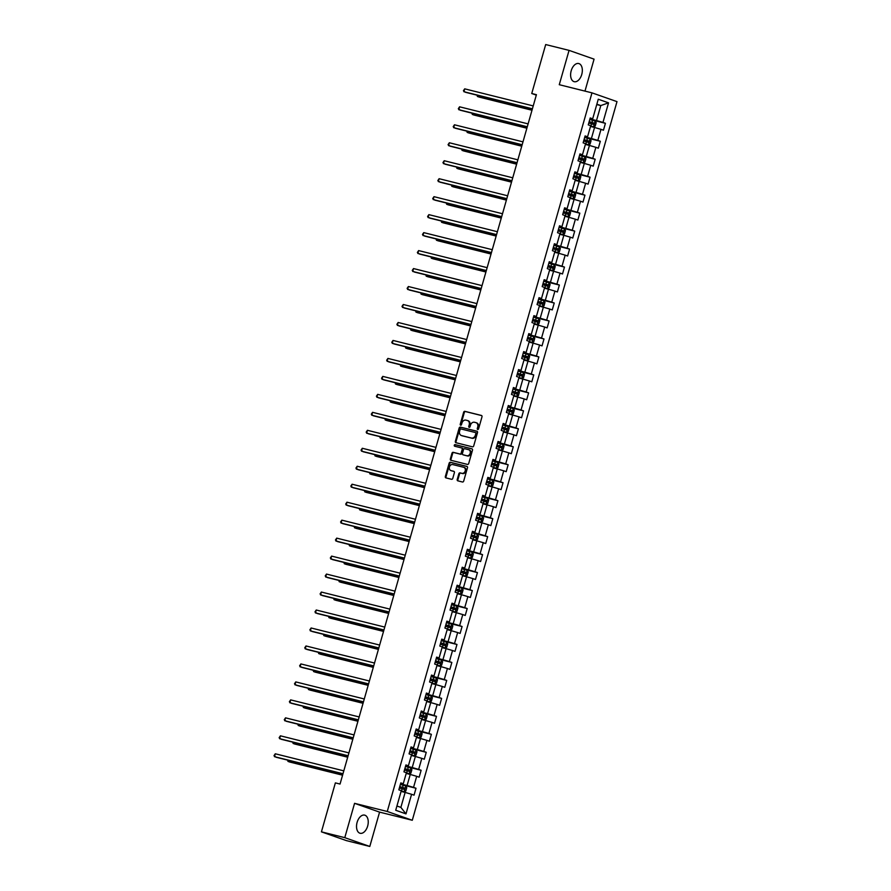 <?xml version="1.0" encoding="UTF-8"?>
<svg xmlns="http://www.w3.org/2000/svg" width="891" height="891" viewBox="0 0 891 891"><rect width="100%" height="100%" fill="white"/><g stroke="black" fill="none" stroke-linecap="round" stroke-linejoin="round"><path stroke-width="1.34" d="M477.71 429.462A0.824 0.657 -70.7 0 0 478.578 428.827L481.998 416.81A1.181 0.947 -70.7 0 0 481.407 415.451L464.89 411.341A1.181 0.947 -70.7 0 0 463.654 412.243L460.235 424.25A0.824 0.657 -70.7 0 0 461.516 424.573L461.961 423.025A3.764 3.018 -70.7 0 1 465.926 420.129L467.296 420.474A3.764 3.018 -70.7 0 1 467.519 420.541A3.764 3.018 -70.7 0 1 469.201 424.829L468.766 426.377A0.824 0.657 -70.7 0 0 470.047 426.7L470.493 425.141A3.764 3.018 -70.7 0 1 474.457 422.256L475.827 422.601A3.764 3.018 -70.7 0 1 476.05 422.668A3.764 3.018 -70.7 0 1 477.732 426.956L477.286 428.504A0.824 0.657 -70.7 0 0 477.71 429.462M367.66 826.057A9.356 5.569 104 0 0 364.642 815.131A9.356 5.569 104 0 0 357.113 822.348A9.356 5.569 104 0 0 360.12 833.274A9.356 5.569 104 0 0 367.66 826.057M581.745 74.476A9.356 5.569 104 0 0 578.738 63.539A9.356 5.569 104 0 0 571.198 70.768A9.356 5.569 104 0 0 574.216 81.694A9.356 5.569 104 0 0 581.745 74.476M457.217 479.481A1.181 0.947 -70.7 0 0 457.818 480.839L462.451 481.998A1.181 0.947 -70.7 0 0 463.688 481.095L467.485 467.753A1.181 0.947 -70.7 0 0 466.895 466.394L450.378 462.284A1.181 0.947 -70.7 0 0 449.142 463.186L445.344 476.529A1.181 0.947 -70.7 0 0 445.934 477.888L451.537 479.28A1.181 0.947 -70.7 0 0 452.773 478.378L454.399 472.664A1.181 0.947 -70.7 0 0 453.809 471.306L451.024 470.615A3.152 2.528 -70.7 0 1 450.846 470.559A3.152 2.528 -70.7 0 1 449.476 466.862A3.152 2.528 -70.7 0 1 452.751 464.567L463.621 467.274A3.152 2.528 -70.7 0 1 463.799 467.33A3.152 2.528 -70.7 0 1 465.18 471.027A3.152 2.528 -70.7 0 1 461.894 473.321L460.09 472.876A1.181 0.947 -70.7 0 0 458.843 473.778L457.217 479.481L457.896 479.726A1.181 0.947 -70.7 0 0 458.208 480.94M354.562 803.337L344.784 837.663L321.428 831.849L346.443 840.625L369.798 846.45L379.577 812.124L412.288 820.266L387.262 811.478L354.562 803.337L379.577 812.124M584.975 91.105L594.074 59.151L569.059 50.375L559.27 84.701L591.98 92.853L387.262 811.478M569.059 50.375L545.693 44.55L531.749 93.51L536.293 95.103M321.428 831.849L335.372 782.888L340.05 784.047L536.427 94.68L531.749 93.51M472.464 446.837A1.181 0.947 -70.7 0 0 473.7 445.934L477.509 432.58A1.181 0.947 -70.7 0 0 476.908 431.222L460.402 427.112A1.181 0.947 -70.7 0 0 459.166 428.014L455.357 441.357A1.181 0.947 -70.7 0 0 455.958 442.716L472.464 446.837M472.497 450.167L468.699 463.509A1.181 0.947 -70.7 0 1 467.452 464.411L450.946 460.302A1.181 0.947 -70.7 0 1 450.356 458.943L451.982 453.229A1.181 0.947 -70.7 0 1 453.218 452.327L459.912 453.998A1.181 0.947 -70.7 0 0 461.148 453.096L462.229 449.309A1.181 0.947 -70.7 0 0 461.638 447.95L454.666 446.213A0.824 0.657 -70.7 0 1 455.123 444.631L471.896 448.808A1.181 0.947 -70.7 0 1 472.497 450.167M412.288 820.266L616.995 101.63L591.98 92.853M416.008 788.245L413.547 787.377L416.698 776.317L419.16 777.186L421.131 770.281L418.659 769.412L421.811 758.352L424.283 759.221L426.254 752.305L423.782 751.436L426.934 740.376L429.406 741.245L431.367 734.329L428.905 733.471L432.057 722.412L434.518 723.269L436.49 716.364L434.017 715.495L437.169 704.436L439.642 705.304L441.613 698.388L439.14 697.519L442.292 686.46L444.765 687.329L446.725 680.423L444.264 679.555L447.416 668.495L449.877 669.364L451.848 662.447L449.376 661.579L452.528 650.519L455 651.388L456.972 644.471L454.499 643.614L457.651 632.554L460.112 633.412L462.084 626.507L459.622 625.638L462.774 614.578L465.236 615.447L467.207 608.531L464.734 607.662L467.886 596.602L470.359 597.471L472.33 590.566L469.858 589.697L473.01 578.638L475.471 579.506L477.442 572.59L474.981 571.721L478.122 560.662L480.594 561.53L482.566 554.614L480.093 553.756L483.245 542.697L485.718 543.555L487.678 536.649L485.216 535.781L488.368 524.721L490.83 525.59L492.801 518.673L490.34 517.805L493.48 506.745L495.953 507.614L497.924 500.697L495.452 499.84L498.604 488.78L501.076 489.638L503.036 482.733L500.575 481.864L503.727 470.804L506.188 471.673L508.16 464.757L505.698 463.888L508.839 452.828L511.311 453.697L513.283 446.792L510.81 445.923L513.962 434.864L516.435 435.732L518.395 428.816L515.934 427.947L519.085 416.888L521.547 417.756L523.518 410.84L521.046 409.983L524.198 398.923L526.67 399.781L528.641 392.875L526.169 392.007L529.321 380.947L531.793 381.816L533.754 374.899L531.292 374.031L534.444 362.971L536.905 363.84L538.877 356.935L536.404 356.066L539.556 345.006L542.029 345.875L544 338.959L541.528 338.09L544.679 327.03L547.141 327.899L549.112 320.983L546.651 320.125L549.803 309.066L552.264 309.923L554.235 303.018L551.763 302.149L554.915 291.09L557.387 291.958L559.359 285.042L556.886 284.173L560.038 273.114L562.499 273.983L564.471 267.077L562.009 266.209L565.161 255.149L567.623 256.018L569.594 249.101L567.121 248.233L570.273 237.173L572.746 238.042L574.717 231.125L572.245 230.257L575.397 219.208L577.858 220.066L579.829 213.161L577.368 212.292L580.509 201.232L582.981 202.101L584.953 195.185L582.48 194.316L585.632 183.256L588.105 184.125L590.065 177.209L587.603 176.351L590.755 165.292L593.217 166.149L595.188 159.244L592.727 158.375L595.867 147.316L598.34 148.184L600.311 141.268L597.839 140.399L600.991 129.34L603.463 130.209L605.423 123.303L602.962 122.435L608.542 102.844L598.262 99.235L592.682 118.826L590.221 117.957L588.249 124.874L590.711 125.731L587.559 136.791L585.097 135.933L583.126 142.838L585.599 143.707L582.447 154.767L579.974 153.898L578.003 160.814L580.475 161.683L577.323 172.743L574.862 171.874L572.891 178.779L575.352 179.648L572.211 190.707L569.739 189.839L567.767 196.755L570.24 197.624L567.088 208.683L564.616 207.815L562.655 214.731L565.117 215.589L561.965 226.648L559.503 225.791L557.532 232.696L559.994 233.565L556.853 244.624L554.38 243.755L552.409 250.672L554.881 251.54L551.729 262.6L549.257 261.731L547.297 268.637L549.758 269.505L546.606 280.565L544.145 279.696L542.173 286.612L544.635 287.481L541.494 298.541L539.022 297.672L537.05 304.588L539.523 305.457L536.371 316.517L533.898 315.648L531.938 322.553L534.4 323.422L531.248 334.481L528.786 333.613L526.815 340.529L529.287 341.398L526.135 352.457L523.663 351.589L521.692 358.505L524.164 359.363L521.012 370.422L518.54 369.565L516.58 376.47L519.041 377.339L515.889 388.398L513.428 387.529L511.456 394.446L513.929 395.314L510.777 406.374L508.304 405.505L506.333 412.41L508.806 413.279L505.654 424.339L503.192 423.47L501.221 430.386L503.682 431.255L500.53 442.315L498.069 441.446L496.098 448.362L498.57 449.22L495.418 460.279L492.946 459.422L490.974 466.327L493.447 467.196L490.295 478.255L487.834 477.387L485.862 484.303L488.324 485.172L485.172 496.231L482.71 495.363L480.739 502.268L483.212 503.137L480.06 514.196L477.587 513.327L475.616 520.244L478.088 521.112L474.936 532.172L472.475 531.303L470.504 538.22L472.965 539.077L469.824 550.137L467.352 549.279L465.38 556.184L467.853 557.053L464.701 568.113L462.229 567.244L460.268 574.16L462.73 575.029L459.578 586.089L457.116 585.22L455.145 592.136L457.606 592.994L454.466 604.053L451.993 603.185L450.022 610.101L452.494 610.97L449.342 622.029L446.87 621.161L444.91 628.077L447.371 628.946L444.219 640.005L441.758 639.137L439.786 646.042L442.248 646.911L439.107 657.97L436.635 657.101L434.663 664.018L437.136 664.886L433.984 675.946L431.511 675.077L429.551 681.994L432.012 682.851L428.861 693.911L426.399 693.053L424.428 699.958L426.9 700.827L423.748 711.887L421.276 711.018L419.305 717.934L421.777 718.803L418.625 729.863L416.153 728.994L414.192 735.899L416.654 736.768L413.502 747.827L411.041 746.959L409.069 753.875L411.542 754.744L408.39 765.803L405.917 764.935L403.946 771.851L406.419 772.709L403.267 783.768L400.805 782.911L398.834 789.816L401.295 790.685L395.715 810.264L405.995 813.884L411.575 794.293L414.048 795.162L416.008 788.245L400.382 784.358M406.218 773.433L410.25 774.446L407.098 785.506L400.527 783.857M400.66 783.401L403.267 783.768M407.098 785.506L413.547 787.377M410.25 774.446L416.698 776.317M411.33 755.468L415.373 756.47L412.221 767.53L405.65 765.892M405.784 765.425L408.39 765.803M412.221 767.53L418.659 769.412M415.373 756.47L421.811 758.352M416.453 737.492L420.496 738.494L417.344 749.554L410.762 747.917M410.896 747.46L413.502 747.827M417.344 749.554L423.782 751.436M420.496 738.494L426.934 740.376M421.566 719.516L425.608 720.529L422.457 731.589L415.885 729.952M416.019 729.484L418.625 729.863M422.457 731.589L428.905 733.471M425.608 720.529L432.057 722.412M426.689 701.551L430.732 702.553L427.58 713.613L421.009 711.976M421.142 711.508L423.748 711.887M427.58 713.613L434.017 715.495M430.732 702.553L437.169 704.436M431.812 683.575L435.855 684.589L432.703 695.648L426.121 694M426.254 693.543L428.861 693.911M432.703 695.648L439.14 697.519M435.855 684.589L442.292 686.46M436.924 665.61L440.967 666.613L437.815 677.672L431.244 676.035M431.378 675.567L433.984 675.946M437.815 677.672L444.264 679.555M440.967 666.613L447.416 668.495M442.047 647.634L446.09 648.637L442.938 659.696L436.367 658.059M436.49 657.603L439.107 657.97M442.938 659.696L449.376 661.579M446.09 648.637L452.528 650.519M447.171 629.659L451.202 630.672L448.062 641.732L441.479 640.094M441.613 639.627L444.219 640.005M448.062 641.732L454.499 643.614M451.202 630.672L457.651 632.554M452.283 611.694L456.326 612.696L453.174 623.756L446.603 622.118M446.736 621.651L449.342 622.029M453.174 623.756L459.622 625.638M456.326 612.696L462.774 614.578M457.406 593.718L461.449 594.72L458.297 605.78L451.726 604.143M451.848 603.686L454.466 604.053M458.297 605.78L464.734 607.662M461.449 594.72L467.886 596.602M462.529 575.742L466.561 576.755L463.42 587.815L456.838 586.178M456.972 585.71L459.578 586.089M463.42 587.815L469.858 589.697M466.561 576.755L473.01 578.638M467.641 557.777L471.684 558.78L468.532 569.839L461.961 568.202M462.095 567.734L464.701 568.113M468.532 569.839L474.981 571.721M471.684 558.78L478.122 560.662M472.765 539.801L476.808 540.815L473.656 551.874L467.084 550.237M467.207 549.769L469.824 550.137M473.656 551.874L480.093 553.756M476.808 540.815L483.245 542.697M477.888 521.836L481.92 522.839L478.779 533.898L472.197 532.261M472.33 531.793L474.936 532.172M478.779 533.898L485.216 535.781M481.92 522.839L488.368 524.721M483 503.861L487.043 504.863L483.891 515.922L477.32 514.285M477.453 513.829L480.06 514.196M483.891 515.922L490.34 517.805M487.043 504.863L493.48 506.745M488.123 485.885L492.166 486.898L489.014 497.958L482.432 496.32M482.566 495.853L485.172 496.231M489.014 497.958L495.452 499.84M492.166 486.898L498.604 488.78M493.246 467.92L497.278 468.922L494.126 479.982L487.555 478.344M487.689 477.877L490.295 478.255M494.126 479.982L500.575 481.864M497.278 468.922L503.727 470.804M498.359 449.944L502.401 450.957L499.25 462.017L492.678 460.369M492.812 459.912L495.418 460.279M499.25 462.017L505.698 463.888M502.401 450.957L508.839 452.828M503.482 431.979L507.525 432.981L504.373 444.041L497.791 442.404M497.924 441.936L500.53 442.315M504.373 444.041L510.81 445.923M507.525 432.981L513.962 434.864M508.594 414.003L512.637 415.006L509.485 426.065L502.914 424.428M503.047 423.971L505.654 424.339M509.485 426.065L515.934 427.947M512.637 415.006L519.085 416.888M513.717 396.027L517.76 397.041L514.608 408.1L508.037 406.463M508.171 405.995L510.777 406.374M514.608 408.1L521.046 409.983M517.76 397.041L524.198 398.923M518.84 378.062L522.883 379.065L519.731 390.124L513.149 388.487M513.283 388.019L515.889 388.398M519.731 390.124L526.169 392.007M522.883 379.065L529.321 380.947M523.953 360.087L527.995 361.1L524.844 372.16L518.272 370.511M518.406 370.055L521.012 370.422M524.844 372.16L531.292 374.031M527.995 361.1L534.444 362.971M529.076 342.111L533.119 343.124L529.967 354.184L523.396 352.546M523.529 352.079L526.135 352.457M529.967 354.184L536.404 356.066M533.119 343.124L539.556 345.006M534.199 324.146L538.242 325.148L535.09 336.208L528.508 334.57M528.641 334.114L531.248 334.481M535.09 336.208L541.528 338.09M538.242 325.148L544.679 327.03M539.311 306.17L543.354 307.183L540.202 318.243L533.631 316.606M533.765 316.138L536.371 316.517M540.202 318.243L546.651 320.125M543.354 307.183L549.803 309.066M544.434 288.205L548.477 289.207L545.325 300.267L538.754 298.63M538.877 298.162L541.494 298.541M545.325 300.267L551.763 302.149M548.477 289.207L554.915 291.09M549.558 270.229L553.589 271.232L550.449 282.291L543.866 280.654M544 280.197L546.606 280.565M550.449 282.291L556.886 284.173M553.589 271.232L560.038 273.114M554.67 252.253L558.713 253.267L555.561 264.326L548.99 262.689M549.123 262.221L551.729 262.6M555.561 264.326L562.009 266.209M558.713 253.267L565.161 255.149M559.793 234.288L563.836 235.291L560.684 246.35L554.113 244.713M554.235 244.245L556.853 244.624M560.684 246.35L567.121 248.233M563.836 235.291L570.273 237.173M564.916 216.313L568.948 217.326L565.807 228.386L559.225 226.737M559.359 226.281L561.965 226.648M565.807 228.386L572.245 230.257M568.948 217.326L575.397 219.208M570.028 198.348L574.071 199.35L570.919 210.41L564.348 208.772M564.482 208.305L567.088 208.683M570.919 210.41L577.368 212.292M574.071 199.35L580.509 201.232M575.152 180.372L579.195 181.374L576.043 192.434L569.46 190.797M569.594 190.34L572.211 190.707M576.043 192.434L582.48 194.316M579.195 181.374L585.632 183.256M580.275 162.396L584.307 163.409L581.166 174.469L574.584 172.832M574.717 172.364L577.323 172.743M581.166 174.469L587.603 176.351M584.307 163.409L590.755 165.292M585.387 144.431L589.43 145.433L586.278 156.493L579.707 154.856M579.841 154.388L582.447 154.767M586.278 156.493L592.727 158.375M589.43 145.433L595.867 147.316M590.51 126.455L594.553 127.469L591.401 138.528L584.819 136.88M584.953 136.423L587.559 136.791M591.401 138.528L597.839 140.399M594.553 127.469L600.991 129.34M596.747 104.57L600.79 105.572L596.513 120.552L589.942 118.915M590.076 118.447L592.682 118.826M596.513 120.552L602.962 122.435M596.847 104.191L600.79 105.572L608.542 102.844M344.784 837.663L369.798 846.45M396.929 806.01L400.872 807.391L405.138 792.411L401.095 791.408M400.872 807.391L405.995 813.884M405.138 792.411L411.575 794.293M589.797 119.405L605.423 123.303M584.685 137.381L600.311 141.268M579.562 155.346L595.188 159.244M574.45 173.322L590.065 177.209M569.327 191.287L584.953 195.185M564.203 209.262L579.829 213.161M559.091 227.238L574.717 231.125M553.968 245.203L569.594 249.101M548.845 263.179L564.471 267.077M543.733 281.155L559.359 285.042M538.61 299.12L554.235 303.018M533.486 317.096L549.112 320.983M528.374 335.061L544 338.959M523.251 353.036L538.877 356.935M518.128 371.012L533.754 374.899M513.016 388.977L528.641 392.875M507.892 406.953L523.518 410.84M502.769 424.918L518.395 428.816M497.657 442.894L513.283 446.792M492.534 460.87L508.16 464.757M487.422 478.835L503.036 482.733M482.298 496.81L497.924 500.697M477.175 514.786L492.801 518.673M472.063 532.751L487.678 536.649M466.94 550.727L482.566 554.614M461.816 568.692L477.442 572.59M456.704 586.668L472.33 590.566M451.581 604.644L467.207 608.531M446.458 622.609L462.084 626.507M441.346 640.584L456.972 644.471M436.222 658.549L451.848 662.447M431.099 676.525L446.725 680.423M425.987 694.501L441.613 698.388M420.864 712.466L436.49 716.364M415.741 730.442L431.367 734.329M410.628 748.407L426.254 752.305M405.505 766.383L421.131 770.281M478.044 429.44A0.824 0.657 -70.7 0 1 477.966 428.738L478.411 427.19A3.764 3.018 -70.7 0 0 476.718 422.902A3.764 3.018 -70.7 0 0 476.507 422.835M467.975 420.708A3.764 3.018 -70.7 0 1 468.198 420.775A3.764 3.018 -70.7 0 1 469.88 425.063L469.434 426.622A0.824 0.657 -70.7 0 0 469.512 427.312M481.686 415.596L465.57 411.575A1.181 0.947 -70.7 0 0 464.334 412.477L460.914 424.495A0.824 0.657 -70.7 0 0 460.981 425.185M477.197 431.367L461.081 427.346A1.181 0.947 -70.7 0 0 459.834 428.248L456.036 441.591A1.181 0.947 -70.7 0 0 456.348 442.816M475.861 433.505A0.824 0.657 -70.7 0 0 475.449 432.558L460.959 428.95A0.824 0.657 -70.7 0 0 460.09 429.573L459.622 431.222A3.764 3.018 -70.7 0 0 461.315 435.499A3.764 3.018 -70.7 0 0 461.527 435.565L471.428 438.038A3.764 3.018 -70.7 0 0 475.393 435.153L475.861 433.505L476.54 433.75A0.824 0.657 -70.7 0 0 476.128 432.792L476.173 432.814M461.772 435.654A3.764 3.018 -70.7 0 0 461.983 435.744A3.764 3.018 -70.7 0 0 462.206 435.81L461.527 435.565M476.54 433.75L476.072 435.387A3.764 3.018 -70.7 0 1 472.107 438.272L462.206 435.81M461.772 447.995L462.318 448.184A1.181 0.947 -70.7 0 1 462.908 449.543L461.828 453.33A1.181 0.947 -70.7 0 1 460.591 454.232L453.898 452.572A1.181 0.947 -70.7 0 0 452.65 453.474L451.024 459.177A1.181 0.947 -70.7 0 0 451.336 460.402M472.185 448.953L455.791 444.865A0.824 0.657 -70.7 0 0 455.112 446.324M466.862 455.724A3.152 2.528 -70.7 0 0 470.136 453.43A3.152 2.528 -70.7 0 0 468.766 449.732A3.152 2.528 -70.7 0 0 468.588 449.677L464.757 448.73A1.181 0.947 -70.7 0 0 463.52 449.632L462.44 453.419A1.181 0.947 -70.7 0 0 463.03 454.778L467.541 455.969A3.152 2.528 -70.7 0 0 470.816 453.664A3.152 2.528 -70.7 0 0 469.446 449.966A3.152 2.528 -70.7 0 0 469.256 449.922L468.944 449.799M463.576 454.967A1.181 0.947 -70.7 0 0 463.71 455.011L463.03 454.778M467.541 455.969L463.71 455.011M463.977 467.396L464.3 467.508A3.152 2.528 -70.7 0 1 464.478 467.563A3.152 2.528 -70.7 0 1 465.848 471.261A3.152 2.528 -70.7 0 1 462.574 473.567L460.758 473.11A1.181 0.947 -70.7 0 0 459.522 474.012L457.896 479.726M451.347 470.726A3.152 2.528 -70.7 0 0 451.525 470.804A3.152 2.528 -70.7 0 0 451.704 470.849L451.024 470.615M454.087 471.45L451.704 470.849M467.174 466.539L451.058 462.518A1.181 0.947 -70.7 0 0 449.821 463.42L446.023 476.763A1.181 0.947 -70.7 0 0 446.324 477.977M590.644 125.999L593.517 126.8L595.199 126.132L596.19 122.668L595.188 121.087L589.786 119.461M593.517 126.8L590.655 125.932M477.732 95.348L477.409 96.473L479.102 97.063L531.983 110.239M588.773 123.036L593.517 124.406L593.918 123.025L589.163 121.655M589.14 121.722L592.571 122.691L592.181 124.072M595.188 121.087L593.562 126.789M477.03 95.17L477.409 96.473L532.027 110.083M532.395 108.791L463.888 91.717L464.701 88.844L533.219 105.918M532.35 108.958L465.581 92.319L463.42 90.737L464.701 88.844M585.521 143.974L588.405 144.776L590.087 144.097L591.067 140.644L590.042 139.018L584.663 137.437M588.405 144.776L585.543 143.908M472.609 113.313L472.286 114.438L473.979 115.039L526.871 128.215M583.65 141.012L588.405 142.382L588.795 141.001L584.039 139.62M584.028 139.687L587.447 140.667L587.058 142.048M471.918 113.146L472.286 114.438L526.915 128.048M580.397 161.939L583.282 162.752L584.964 162.073L585.944 158.609L584.919 156.983L579.551 155.402M583.282 162.752L580.42 161.872M467.485 131.289L467.174 132.414L468.855 133.004L521.747 146.191M578.526 158.977L583.282 160.347L583.672 158.966L578.927 157.596M578.905 157.662L582.335 158.631L581.934 160.012M466.795 131.111L467.174 132.414L521.792 146.024M527.283 126.767L458.765 109.693L459.589 106.809L528.096 123.882M527.238 126.923L460.458 110.284L458.308 108.702L459.589 106.809M522.159 144.732L453.642 127.669L454.466 124.785L522.984 141.858M522.115 144.899L455.334 128.259L453.185 126.678L454.466 124.785M575.285 179.915L578.159 180.717L579.841 180.038L580.832 176.585L579.807 174.959L574.428 173.377M578.159 180.717L575.296 179.848M462.373 149.254L462.05 150.39L463.743 150.98L516.624 164.156M573.414 176.953L578.159 178.323L578.56 176.941L573.804 175.572M573.782 175.638L577.212 176.607L576.822 177.988M461.672 149.087L462.05 150.39L516.68 164M570.162 197.891L573.047 198.693L574.728 198.014L575.709 194.561L574.706 192.968L569.304 191.353M573.047 198.693L570.184 197.824M457.25 167.23L456.927 168.354L458.62 168.945L511.512 182.132M568.291 194.917L573.047 196.298L573.436 194.917L568.681 193.536M568.67 193.603L572.089 194.572L571.699 195.964M574.706 192.968L573.08 198.671M456.56 167.051L456.927 168.354L511.557 181.964M565.039 215.856L567.923 216.658L569.605 215.99L570.585 212.526L569.561 210.9L564.192 209.318M567.923 216.658L565.061 215.789M452.127 185.205L451.815 186.33L453.497 186.921L506.389 200.096M563.168 212.893L567.923 214.263L568.324 212.882L563.569 211.512M563.546 211.579L566.977 212.548L566.576 213.929M451.436 185.027L451.815 186.33L506.433 199.94M517.036 162.708L448.529 145.634L449.342 142.76L517.86 159.823M516.992 162.875L450.222 146.224L448.062 144.643L449.342 142.76M511.924 180.684L443.406 163.61L444.23 160.725L512.737 177.799M511.88 180.84L445.099 164.2L442.95 162.619L444.23 160.725M506.801 198.648L438.294 181.575L439.107 178.701L507.625 195.775M506.756 198.816L439.976 182.176L437.826 180.595L439.107 178.701M501.689 216.624L433.171 199.551L433.995 196.666L502.502 213.74M501.633 216.78L434.864 200.141L432.703 198.559L433.995 196.666M496.565 234.589L428.048 217.527L428.872 214.642L497.39 231.716M496.521 234.756L429.74 218.117L427.591 216.535L428.872 214.642M491.442 252.565L422.935 235.491L423.748 232.618L492.266 249.692M491.398 252.732L424.617 236.082L422.468 234.5L423.748 232.618M486.33 270.541L417.812 253.467L418.636 250.583L487.143 267.656M486.274 270.697L419.505 254.058L417.356 252.476L418.636 250.583M481.207 288.506L412.689 271.432L413.513 268.559L482.031 285.632M481.162 288.673L414.382 272.033L412.232 270.452L413.513 268.559M476.084 306.482L407.577 289.408L408.39 286.523L476.908 303.597M476.039 306.638L409.259 289.998L407.109 288.417L408.39 286.523M470.971 324.458L402.454 307.384L403.278 304.499L471.785 321.573M470.927 324.614L404.146 307.974L401.997 306.393L403.278 304.499M465.848 342.422L397.33 325.349L398.154 322.475L466.672 339.549M465.804 342.59L399.023 325.95L396.874 324.357L398.154 322.475M460.725 360.398L392.218 343.325L393.031 340.44L461.549 357.514M460.68 360.554L393.9 343.915L391.75 342.333L393.031 340.44M455.613 378.363L387.095 361.289L387.919 358.416L456.426 375.49M455.568 378.53L388.788 361.891L386.638 360.309L387.919 358.416M450.49 396.339L381.972 379.265L382.796 376.392L451.314 393.454M450.445 396.495L383.665 379.856L381.515 378.274L382.796 376.392M445.366 414.315L376.86 397.241L377.673 394.357L446.191 411.43M445.322 414.471L378.552 397.832L376.392 396.25L377.673 394.357M440.254 432.28L371.736 415.206L372.561 412.333L441.067 429.406M440.21 432.447L373.429 415.807L371.28 414.226L372.561 412.333M435.131 450.256L366.613 433.182L367.437 430.297L435.955 447.371M435.086 450.412L368.306 433.772L366.156 432.191L367.437 430.297M430.008 468.22L361.501 451.158L362.314 448.273L430.832 465.347M429.963 468.388L363.194 451.748L361.033 450.167L362.314 448.273M424.896 486.196L356.378 469.123L357.202 466.249L425.709 483.312M424.851 486.363L358.071 469.713L355.921 468.131L357.202 466.249M559.927 233.832L562.8 234.634L564.482 233.954L565.473 230.502L564.448 228.876L559.069 227.294M562.8 234.634L559.938 233.765M447.015 203.17L446.692 204.295L448.385 204.897L501.265 218.072M558.056 230.869L562.811 232.239L563.201 230.858L558.445 229.477M558.423 229.544L561.853 230.524L561.464 231.905M446.324 203.003L446.692 204.295L501.321 217.916M554.803 251.797L557.688 252.61L559.37 251.93L560.35 248.478L559.348 246.885L553.946 245.27M559.348 246.885L557.733 252.587L554.826 251.73M441.891 221.146L441.568 222.271L443.261 222.861L496.153 236.048M552.932 248.834L557.721 250.215L558.078 248.823L553.322 247.453M553.311 247.52L556.741 248.489L556.34 249.87M441.201 220.968L441.568 222.271L496.198 235.881M549.68 269.773L552.565 270.574L554.247 269.895L555.227 266.442L554.202 264.816L548.834 263.235M554.235 264.861L552.609 270.563L549.702 269.706M436.779 239.111L436.456 240.247L438.138 240.837L491.03 254.013M547.809 266.81L552.598 268.191L552.966 266.799L548.21 265.429M548.188 265.496L551.618 266.465L551.217 267.846M436.078 238.944L436.456 240.247L491.075 253.857M544.568 287.748L547.442 288.55L549.123 287.871L550.115 284.418L549.09 282.792L543.71 281.211M547.442 288.55L544.579 287.682M431.656 257.087L431.333 258.212L433.026 258.802L485.918 271.989M542.697 284.775L547.475 286.167L547.842 284.775L543.087 283.394M543.065 283.461L546.495 284.441L546.105 285.822M430.966 256.909L431.333 258.212L485.963 271.822M539.445 305.713L542.329 306.515L544.011 305.847L544.991 302.383L543.967 300.757L538.598 299.176M542.329 306.515L539.467 305.646M426.533 275.063L426.21 276.188L427.903 276.778L480.795 289.954M537.574 302.751L542.363 304.132L542.719 302.74L537.975 301.37M537.952 301.436L541.383 302.405L540.982 303.786M425.842 274.885L426.21 276.188L480.839 289.798M534.322 323.689L537.206 324.491L538.888 323.812L539.868 320.359L538.843 318.733L533.475 317.151M537.206 324.491L534.344 323.622M421.421 293.028L421.098 294.153L422.791 294.754L475.671 307.93M532.462 320.727L537.24 322.108L537.607 320.715L532.851 319.346M532.829 319.412L536.259 320.381L535.87 321.762M420.719 292.861L421.098 294.153L475.716 307.774M529.209 341.654L532.083 342.467L533.765 341.788L534.756 338.335L533.731 336.698L528.352 335.127M532.083 342.467L529.232 341.587M416.297 311.004L415.974 312.128L417.667 312.719L470.559 325.906M527.338 338.691L532.094 340.072L532.484 338.68L527.728 337.31M527.717 337.377L531.136 338.346L530.746 339.738M415.607 310.825L415.974 312.128L470.604 325.738M524.086 359.63L526.971 360.432L528.653 359.752L529.633 356.3L528.608 354.674L523.24 353.092M526.971 360.432L524.108 359.563M411.174 328.968L410.851 330.104L412.544 330.695L465.436 343.87M522.215 356.667L526.971 358.037L527.361 356.656L522.616 355.286M522.594 355.353L526.024 356.322L525.623 357.703M410.484 328.801L410.851 330.104L465.481 343.714M518.963 377.606L521.848 378.408L523.529 377.728L524.509 374.276L523.518 372.683L518.116 371.068M521.848 378.408L518.985 377.539M406.062 346.944L405.739 348.069L407.432 348.671L460.313 361.846M517.103 374.632L521.848 376.013L522.249 374.632L517.493 373.251M517.471 373.318L520.901 374.298L520.511 375.679M523.518 372.683L521.892 378.385M405.36 346.777L405.739 348.069L460.357 361.679M513.851 395.571L516.735 396.384L518.406 395.704L519.397 392.24L518.373 390.614L512.993 389.033M516.735 396.384L513.873 395.504M400.939 364.92L400.616 366.045L402.309 366.635L455.201 379.811M511.98 392.608L516.735 393.978L517.125 392.597L512.37 391.227M512.358 391.294L515.778 392.263L515.388 393.644M400.248 364.742L400.616 366.045L455.245 379.655M508.728 413.547L511.612 414.348L513.294 413.669L514.274 410.216L513.249 408.59L507.881 407.009M511.612 414.348L508.75 413.48M395.816 382.885L395.504 384.01L397.186 384.611L450.078 397.787M506.856 410.584L511.612 411.954L512.002 410.573L507.257 409.203M507.235 409.27L510.666 410.239L510.265 411.62M395.125 382.718L395.504 384.01L450.122 397.631M503.615 431.522L506.489 432.324L508.171 431.645L509.162 428.192L508.137 426.566L502.758 424.985M506.489 432.324L503.627 431.444M390.704 400.861L390.381 401.986L392.073 402.576L444.954 415.763M501.744 428.549L506.489 429.93L506.89 428.549L502.134 427.168M502.112 427.235L505.542 428.203L505.152 429.596M390.002 400.683L390.381 401.986L444.999 415.596M498.492 449.487L501.377 450.289L503.059 449.621L504.039 446.157L503.036 444.576L497.635 442.95M501.377 450.289L498.515 449.42M385.58 418.837L385.257 419.962L386.95 420.552L439.842 433.728M496.621 446.525L501.377 447.895L501.767 446.514L497.011 445.144M497 445.21L500.419 446.179L500.029 447.56M503.036 444.576L501.41 450.278M384.89 418.659L385.257 419.962L439.887 433.572M493.369 467.463L496.254 468.265L497.935 467.586L498.915 464.133L497.891 462.507L492.523 460.925M496.254 468.265L493.391 467.396M380.457 436.802L380.145 437.926L381.827 438.528L434.719 451.704M491.498 464.501L496.254 465.87L496.643 464.489L491.899 463.108M491.877 463.175L495.307 464.155L494.906 465.536M379.766 436.635L380.145 437.926L434.763 451.537M488.257 485.428L491.13 486.241L492.812 485.562L493.803 482.098L492.779 480.472L487.399 478.89M491.13 486.241L488.268 485.361M375.345 454.778L375.022 455.902L376.715 456.493L429.596 469.68M486.386 482.465L491.13 483.835L491.531 482.454L486.776 481.084M486.753 481.151L490.184 482.12L489.794 483.501M374.643 454.599L375.022 455.902L429.64 469.512M483.134 503.404L486.018 504.206L487.7 503.526L488.68 500.074L487.655 498.448L482.276 496.866M487.678 498.492L486.052 504.195L483.156 503.337M370.222 472.742L369.899 473.878L371.592 474.469L424.484 487.644M481.263 500.441L486.052 501.822L486.408 500.43L481.652 499.06M481.641 499.127L485.06 500.096L484.671 501.477M369.531 472.575L369.899 473.878L424.528 487.488M478.01 521.38L480.895 522.182L482.577 521.502L483.557 518.05L482.532 516.424L477.164 514.842M482.566 516.457L480.94 522.159L478.033 521.313M365.098 490.718L364.787 491.843L366.468 492.433L419.36 505.62M476.139 518.406L480.928 519.798L481.285 518.406L476.54 517.025M476.518 517.092L479.948 518.061L479.547 519.453M364.408 490.54L364.787 491.843L419.405 505.453M472.898 539.345L475.772 540.146L477.453 539.478L478.445 536.014L477.42 534.388L472.041 532.807M475.772 540.146L472.909 539.278M359.986 508.694L359.663 509.819L361.356 510.409L414.237 523.585M471.027 536.382L475.805 537.763L476.173 536.371L471.417 535.001M471.395 535.068L474.825 536.037L474.435 537.418M359.285 508.516L359.663 509.819L414.293 523.429M467.775 557.321L470.66 558.122L472.341 557.443L473.321 553.99L472.297 552.364L466.917 550.783M470.66 558.122L467.797 557.254M354.863 526.659L354.54 527.784L356.233 528.385L409.125 541.561M465.904 554.358L470.66 555.728L471.049 554.347L466.294 552.966M466.283 553.044L469.702 554.013L469.312 555.394M354.173 526.492L354.54 527.784L409.169 541.405M462.652 575.285L465.536 576.098L467.218 575.419L468.198 571.966L467.174 570.329L461.805 568.759M465.536 576.098L462.674 575.218M349.74 544.635L349.428 545.76L351.11 546.35L404.002 559.537M460.781 572.323L465.57 573.704L465.937 572.312L461.182 570.942M461.159 571.008L464.59 571.977L464.189 573.358M349.049 544.457L349.428 545.76L404.046 559.37M457.54 593.261L460.413 594.063L462.095 593.384L463.086 589.931L462.061 588.305L456.682 586.723M460.413 594.063L457.551 593.194M344.628 562.6L344.305 563.736L345.998 564.326L398.878 577.502M455.669 590.299L460.447 591.68L460.814 590.288L456.058 588.918M456.036 588.984L459.466 589.953L459.077 591.334M343.937 562.433L344.305 563.736L398.934 577.346M452.416 611.237L455.301 612.039L456.983 611.36L457.963 607.907L456.938 606.281L451.559 604.699M455.301 612.039L452.439 611.17M339.504 580.576L339.181 581.7L340.874 582.291L393.766 595.478M450.545 608.263L455.301 609.644L455.691 608.263L450.935 606.882M450.924 606.949L454.354 607.929L453.953 609.31M338.814 580.409L339.181 581.7L393.811 595.311M447.293 629.202L450.178 630.004L451.86 629.336L452.84 625.872L451.815 624.246L446.447 622.664M450.178 630.004L447.315 629.135M334.392 598.552L334.069 599.676L335.751 600.267L388.643 613.442M445.422 626.239L450.178 627.609L450.579 626.228L445.823 624.858M445.801 624.925L449.231 625.894L448.841 627.275M333.691 598.373L334.069 599.676L388.688 613.286M442.181 647.178L445.055 647.98L446.736 647.3L447.728 643.848L446.725 642.266L441.323 640.64M445.055 647.98L442.192 647.111M329.269 616.516L328.946 617.641L330.639 618.243L383.531 631.418M440.31 644.215L445.066 645.585L445.455 644.204L440.7 642.834M440.677 642.901L444.108 643.87L443.718 645.251M446.725 642.266L445.099 647.969M328.579 616.349L328.946 617.641L383.575 631.262M437.058 665.143L439.942 665.956L441.624 665.276L442.604 661.824L441.58 660.198L436.211 658.616M439.942 665.956L437.08 665.076M324.146 634.492L323.823 635.617L325.516 636.207L378.408 649.394M435.187 662.18L439.942 663.561L440.332 662.169L435.588 660.799M435.565 660.866L438.996 661.835L438.595 663.227M323.455 634.314L323.823 635.617L378.452 649.227M419.772 504.172L351.254 487.099L352.079 484.214L420.597 501.288M419.728 504.328L352.947 487.689L350.798 486.107L352.079 484.214M414.649 522.137L346.142 505.063L346.967 502.19L415.473 519.264M414.605 522.304L347.835 505.665L345.675 504.083L346.967 502.19M409.537 540.113L341.019 523.039L341.843 520.155L410.35 537.228M409.492 540.269L342.712 523.63L340.562 522.048L341.843 520.155M404.414 558.089L335.907 541.015L336.72 538.131L405.238 555.204M404.369 558.245L337.589 541.605L335.439 540.024L336.72 538.131M399.302 576.054L330.784 558.98L331.608 556.107L400.115 573.18M399.246 576.221L332.477 559.581L330.316 557.989L331.608 556.107M394.178 594.03L325.66 576.956L326.485 574.071L395.003 591.145M394.134 594.186L327.353 577.546L325.204 575.965L326.485 574.071M389.055 611.994L320.548 594.921L321.361 592.047L389.879 609.121M389.011 612.162L322.23 595.522L320.081 593.941L321.361 592.047M383.943 629.97L315.425 612.897L316.249 610.012L384.756 627.086M383.887 630.126L317.118 613.487L314.969 611.905L316.249 610.012M378.82 647.946L310.302 630.873L311.126 627.988L379.644 645.062M378.775 648.102L311.995 631.463L309.845 629.881L311.126 627.988M431.935 683.119L434.819 683.92L436.501 683.252L437.481 679.788L436.456 678.162L431.088 676.581M434.819 683.92L431.957 683.052M319.034 652.457L318.711 653.593L320.404 654.183L373.284 667.359M430.075 680.156L434.819 681.526L435.22 680.145L430.464 678.775M430.442 678.842L433.872 679.811L433.483 681.192M318.332 652.29L318.711 653.593L373.329 667.203M373.697 665.911L305.19 648.837L306.003 645.964L374.521 663.038M373.652 666.078L306.872 649.439L304.722 647.857L306.003 645.964M426.822 701.094L429.696 701.896L431.378 701.217L432.369 697.764L431.367 696.172L425.965 694.557M429.696 701.896L426.845 701.028M313.91 670.433L313.587 671.558L315.28 672.159L368.172 685.335M424.951 698.121L429.707 699.502L430.097 698.121L425.341 696.74M425.33 696.807L428.749 697.787L428.359 699.168M431.367 696.172L429.74 701.874M313.22 670.266L313.587 671.558L368.217 685.168M368.584 683.887L300.067 666.813L300.891 663.929L369.397 681.002M368.54 684.043L301.759 667.404L299.61 665.822L300.891 663.929M421.699 719.059L424.584 719.872L426.266 719.193L427.246 715.729L426.221 714.103L420.853 712.522M424.584 719.872L421.721 718.992M308.787 688.409L308.464 689.534L310.157 690.124L363.049 703.3M419.828 716.097L424.584 717.467L424.974 716.086L420.229 714.716M420.207 714.782L423.637 715.751L423.236 717.132M308.097 688.231L308.464 689.534L363.094 703.144M363.461 701.852L294.943 684.789L295.767 681.905L364.285 698.978M363.417 702.019L296.636 685.379L294.487 683.798L295.767 681.905M416.587 737.035L419.461 737.837L421.142 737.158L422.134 733.705L421.109 732.079L415.729 730.497M419.461 737.837L416.598 736.968M303.675 706.374L303.352 707.499L305.045 708.1L357.926 721.276M414.716 734.073L419.461 735.443L419.861 734.061L415.106 732.692M415.083 732.758L418.514 733.727L418.124 735.108M302.973 706.207L303.352 707.499L357.97 721.12M358.338 719.828L289.831 702.754L290.644 699.88L359.162 716.943M358.293 719.984L291.513 703.344L289.363 701.763L290.644 699.88M411.464 755.011L414.348 755.813L416.019 755.134L417.01 751.681L415.986 750.055L410.606 748.473M416.008 750.088L414.382 755.791L411.486 754.933M298.552 724.35L298.229 725.474L299.922 726.065L352.814 739.252M409.593 752.037L414.382 753.418L414.738 752.037L409.983 750.656M409.971 750.723L413.391 751.692L413.001 753.084M297.861 724.171L298.229 725.474L352.858 739.085M353.226 737.804L284.708 720.73L285.532 717.845L354.039 734.919M353.181 737.96L286.401 721.32L284.251 719.739L285.532 717.845M406.341 772.976L409.225 773.778L410.907 773.11L411.887 769.646L410.862 768.02L405.494 766.438M410.896 768.064L409.27 773.767L406.363 772.909M293.429 742.326L293.117 743.45L294.798 744.041L347.69 757.216M404.469 770.013L409.259 771.394L409.615 770.002L404.87 768.632M404.848 768.699L408.278 769.668L407.878 771.049M292.738 742.147L293.117 743.45L347.735 757.06M348.103 755.768L279.585 738.695L280.409 735.821L348.927 752.895M348.058 755.936L281.278 739.296L279.128 737.715L280.409 735.821M401.228 790.952L404.102 791.754L405.784 791.074L406.775 787.622L405.75 785.996L400.371 784.414M404.102 791.754L401.24 790.885M288.316 760.29L287.993 761.415L289.686 762.017L342.567 775.192M399.357 787.989L404.135 789.37L404.503 787.978L399.747 786.597M399.725 786.664L403.155 787.644L402.765 789.025M287.615 760.123L287.993 761.415L342.612 775.025M342.979 773.744L274.473 756.671L275.286 753.786L343.803 770.86M342.935 773.9L276.165 757.261L274.005 755.679L275.286 753.786M478.411 427.19L477.732 426.956M469.434 426.622L468.766 426.377M469.88 425.063L469.201 424.829M460.914 424.495L460.235 424.25M464.334 412.477L463.654 412.243M465.57 411.575L464.89 411.341M477.966 428.738L477.286 428.504M456.036 441.591L455.357 441.357M459.834 428.248L459.166 428.014M461.081 427.346L460.402 427.112M472.107 438.272L471.428 438.038M476.072 435.387L475.393 435.153M451.024 459.177L450.356 458.943M452.65 453.474L451.982 453.229M453.898 452.572L453.218 452.327M460.591 454.232L459.912 453.998M461.828 453.33L461.148 453.096M462.908 449.543L462.229 449.309M455.791 444.865L455.123 444.631M459.522 474.012L458.843 473.778M460.758 473.11L460.09 472.876M462.574 473.567L461.894 473.321M446.023 476.763L445.344 476.529M449.821 463.42L449.142 463.186M451.058 462.518L450.378 462.284M591.958 122.446L592.582 120.252M590.933 126.01L591.557 123.827M592.571 122.691L593.918 123.025M588.439 144.754L590.065 139.052M586.835 140.41L587.459 138.228M585.821 143.986L586.445 141.792M587.447 140.667L588.795 141.001M583.327 162.73L584.953 157.028M581.723 158.386L582.346 156.192M580.698 161.95L581.322 159.767M582.335 158.631L583.672 158.966M578.203 180.706L579.829 175.004M576.6 176.351L577.223 174.168M575.586 179.926L576.21 177.732M577.212 176.607L578.56 176.941M571.476 194.327L572.1 192.133M570.463 197.902L571.086 195.708M572.089 194.572L573.436 194.917M567.968 216.647L569.594 210.944M566.364 212.303L566.988 210.109M565.34 215.867L565.963 213.684M566.977 212.548L568.324 212.882M562.845 234.611L564.471 228.909M561.241 230.268L561.865 228.085M560.227 233.843L560.851 231.649M561.853 230.524L563.201 230.858M556.118 248.244L556.741 246.05M555.104 251.808L555.728 249.625M556.741 248.489L558.078 248.823M551.006 266.209L551.629 264.026M549.981 269.784L550.605 267.601M551.618 266.465L552.966 266.799M547.486 288.528L549.112 282.826M545.882 284.184L546.506 281.99M544.869 287.76L545.492 285.565M546.495 284.441L547.842 284.775M542.374 306.504L543.989 300.802M540.759 302.16L541.383 299.966M539.746 305.724L540.369 303.541M541.383 302.405L542.719 302.74M537.251 324.48L538.877 318.778M535.647 320.125L536.271 317.942M534.622 323.7L535.246 321.506M536.259 320.381L537.607 320.715M532.127 342.445L533.754 336.742M530.524 338.101L531.147 335.907M529.51 341.676L530.134 339.482M531.136 338.346L532.484 338.68M527.015 360.421L528.63 354.718M525.4 356.066L526.024 353.883M524.387 359.641L525.011 357.458M526.024 356.322L527.361 356.656M520.288 374.042L520.912 371.859M519.264 377.617L519.887 375.423M520.901 374.298L522.249 374.632M516.769 396.361L518.395 390.659M515.165 392.018L515.789 389.824M514.152 395.582L514.775 393.399M515.778 392.263L517.125 392.597M511.657 414.337L513.283 408.635M510.042 409.983L510.666 407.8M509.028 413.558L509.652 411.364M510.666 410.239L512.002 410.573M506.534 432.302L508.16 426.6M504.93 427.958L505.553 425.764M503.905 431.534L504.529 429.339M505.542 428.203L506.89 428.549M499.806 445.934L500.43 443.74M498.793 449.498L499.417 447.315M500.419 446.179L501.767 446.514M496.298 468.243L497.924 462.54M494.683 463.899L495.307 461.716M493.67 467.474L494.293 465.28M495.307 464.155L496.643 464.489M491.175 486.219L492.801 480.516M489.571 481.875L490.195 479.681M488.546 485.439L489.17 483.256M490.184 482.12L491.531 482.454M484.448 499.84L485.072 497.657M483.434 503.415L484.058 501.221M485.06 500.096L486.408 500.43M479.336 517.816L479.959 515.622M478.311 521.391L478.935 519.197M479.948 518.061L481.285 518.406M475.816 540.135L477.442 534.433M474.212 535.792L474.836 533.598M473.199 539.356L473.823 537.173M474.825 536.037L476.173 536.371M470.704 558.111L472.319 552.398M469.089 553.756L469.713 551.574M468.076 557.332L468.699 555.138M469.702 554.013L471.049 554.347M465.581 576.076L467.207 570.374M463.977 571.732L464.601 569.538M462.952 575.296L463.576 573.113M464.59 571.977L465.937 572.312M460.458 594.052L462.084 588.35M458.854 589.697L459.478 587.514M457.84 593.272L458.464 591.089M459.466 589.953L460.814 590.288M455.346 612.017L456.96 606.314M453.731 607.673L454.354 605.49M452.717 611.248L453.341 609.054M454.354 607.929L455.691 608.263M450.222 629.993L451.848 624.29M448.619 625.649L449.242 623.455M447.594 629.213L448.218 627.03M449.231 625.894L450.579 626.228M443.495 643.614L444.119 641.431M442.482 647.189L443.105 644.995M444.108 643.87L445.455 644.204M439.987 665.933L441.602 660.231M438.372 661.59L438.996 659.396M437.358 665.165L437.982 662.971M438.996 661.835L440.332 662.169M434.864 683.909L436.49 678.207M433.26 679.555L433.884 677.372M432.235 683.13L432.859 680.947M433.872 679.811L435.22 680.145M428.137 697.53L428.76 695.348M427.123 701.106L427.747 698.912M428.749 697.787L430.097 698.121M424.628 719.85L426.254 714.148M423.013 715.506L423.637 713.312M422 719.07L422.624 716.887M423.637 715.751L424.974 716.086M419.505 737.826L421.131 732.124M417.901 733.471L418.525 731.288M416.877 737.046L417.5 734.852M418.514 733.727L419.861 734.061M412.778 751.447L413.402 749.253M411.765 755.022L412.388 752.828M413.391 751.692L414.738 752.037M407.655 769.423L408.278 767.229M406.641 772.987L407.265 770.804M408.278 769.668L409.615 770.002M404.146 791.731L405.773 786.029M402.543 787.388L403.166 785.205M401.518 790.963L402.142 788.769M403.155 787.644L404.503 787.978M476.718 422.902L476.05 422.668M468.198 420.775L467.519 420.541M461.983 435.744L461.315 435.499M462.384 448.206L461.705 447.973M469.446 449.966L468.766 449.732M463.643 454.989L462.964 454.755M464.478 467.563L463.799 467.33M451.525 470.804L450.846 470.559"/></g></svg>

